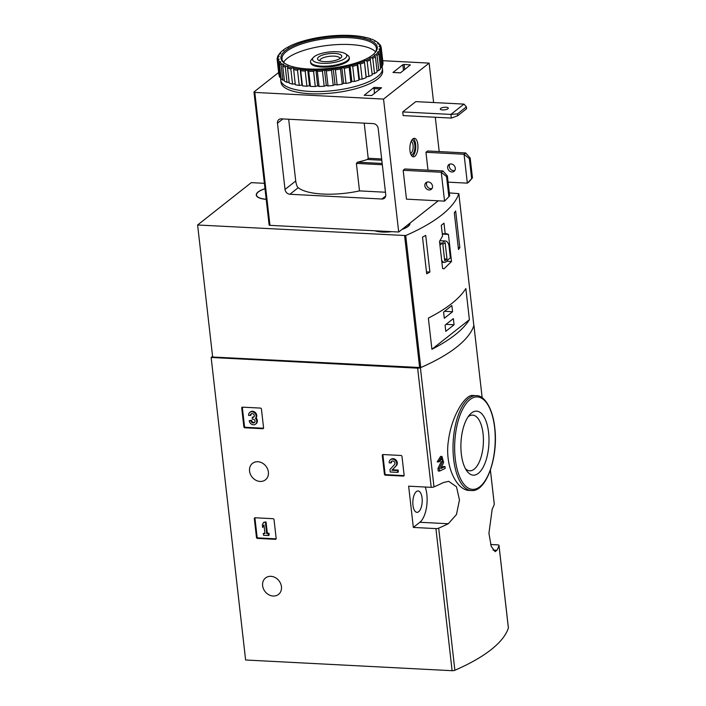 <?xml version="1.0" encoding="UTF-8"?>
<svg xmlns="http://www.w3.org/2000/svg" width="706" height="706" viewBox="0 0 706 706"><rect width="100%" height="100%" fill="white"/><g stroke="black" fill="none" stroke-linecap="round" stroke-linejoin="round"><path stroke-width="1.06" d="M494.253 504.031A2.436 0.785 173.5 0 1 494.288 504.137A2.436 0.785 173.5 0 1 494.279 504.252A192.456 61.863 173.5 0 1 492.206 509.052L488.923 533.277L491.226 546.382L495.118 551.651L496.909 550.309A192.456 61.863 -6.5 0 0 498.983 545.509A2.436 0.785 -6.5 0 0 498.992 545.394A2.436 0.785 -6.5 0 0 497.606 544.856L490.626 544.494M441.912 456.455L440.615 456.385L437.199 461.874L438.567 461.945A193.912 62.331 -6.5 0 0 439.9 461.318L441.709 458.388L442.591 461.618L441.232 461.547L437.958 468.493L438.241 471.017L439.609 471.087A193.912 62.331 -6.5 0 0 445.186 468.396L444.974 466.569L443.624 466.498A192.456 61.863 173.5 0 1 441.241 467.663M472.729 395.475C465.298 394.425 451.628 415.702 448.46 440.412C444.339 466.128 456.817 490.476 469.278 490.432L471.396 490.538A47.505 20.712 -87 0 1 453.164 442.027A47.505 20.712 -87 0 1 476.312 395.66L472.729 395.475M473.814 325.166A2.436 0.785 173.5 0 1 473.92 325.369A2.436 0.785 173.5 0 1 473.911 325.484A192.456 61.863 173.5 0 1 420.405 367.72A2.436 0.785 173.5 0 1 417.643 368.161L211.147 357.457L212.568 356.336M443.571 482.489A192.456 61.863 173.5 0 1 433.987 486.902A2.436 0.785 173.5 0 1 431.216 487.343L408.642 486.169L413.337 527.426L435.92 528.6A2.436 0.785 -6.5 0 0 438.691 528.159A192.456 61.863 -6.5 0 0 448.266 523.746L456.455 514.559L459.465 499.936L456.5 486.796L448.742 481.324L443.571 482.489M508.355 627.793A2.436 0.785 173.5 0 1 508.391 627.908A2.436 0.785 173.5 0 1 508.382 628.022A192.456 61.863 173.5 0 1 454.876 670.259A2.436 0.785 173.5 0 1 452.114 670.7L245.617 659.995L211.147 357.457M384.426 474.211A0.971 0.821 51.7 0 0 385.405 475.173L403.355 476.1A0.971 0.821 51.7 0 0 404.123 475.226L401.988 456.438A0.971 0.821 51.7 0 0 401.008 455.476L383.049 454.54A0.971 0.821 51.7 0 0 382.281 455.414L384.426 474.211L385.044 473.717A0.971 0.821 -128.3 0 0 386.023 474.679L403.973 475.615A0.971 0.821 -128.3 0 0 404.088 475.606M256.472 537.434A0.971 0.821 51.7 0 0 257.452 538.396L275.402 539.331A0.971 0.821 51.7 0 0 276.17 538.457L274.034 519.66A0.971 0.821 51.7 0 0 273.054 518.698L255.095 517.772A0.971 0.821 51.7 0 0 254.328 518.636L256.472 537.434L257.09 536.939A0.971 0.821 -128.3 0 0 258.069 537.901L276.02 538.837A0.971 0.821 -128.3 0 0 276.134 538.837M243.861 426.821A0.971 0.821 51.7 0 0 244.85 427.783L262.8 428.719A0.971 0.821 51.7 0 0 263.567 427.845L261.432 409.048A0.971 0.821 51.7 0 0 260.452 408.086L242.493 407.159A0.971 0.821 51.7 0 0 241.726 408.033L243.861 426.821L244.488 426.336A0.971 0.821 -128.3 0 0 245.467 427.298L263.417 428.224A0.971 0.821 -128.3 0 0 263.532 428.224M260.099 481.439A10.475 8.807 -128.3 0 0 265.465 479.806A10.475 8.807 -128.3 0 0 265.888 466.128A10.475 8.807 -128.3 0 0 252.483 463.357A10.475 8.807 -128.3 0 0 250.383 474.194A10.475 8.807 -128.3 0 0 260.099 481.439M273.16 596.032A10.475 8.807 -128.3 0 0 278.526 594.399A10.475 8.807 -128.3 0 0 278.941 580.72A10.475 8.807 -128.3 0 0 265.544 577.958A10.475 8.807 -128.3 0 0 263.444 588.795A10.475 8.807 -128.3 0 0 273.16 596.032M444.974 466.569A193.912 62.331 173.5 0 1 440.8 468.599L443.624 462.509L441.974 456.455L438.567 461.945M442.591 461.618L439.326 468.563L437.958 468.493M439.609 471.087L439.326 468.563M488.57 432.399A32.052 13.979 -87 0 1 482.842 467.796A32.052 13.979 -87 0 1 466.737 470.805A32.052 13.979 -87 0 1 460.992 442.433A32.052 13.979 -87 0 1 469.631 414.801A32.052 13.979 -87 0 1 488.57 432.399M468.096 416.822A27.878 12.161 -87 0 1 472.641 415.119A27.878 12.161 -87 0 1 483.054 433.608A27.878 12.161 -87 0 1 469.755 470.805A27.878 12.161 -87 0 1 465.404 468.643M422.073 498.048A10.722 4.677 -87 0 1 416.964 512.353A10.722 4.677 -87 0 1 412.851 501.41A10.722 4.677 -87 0 1 418.067 490.944A10.722 4.677 -87 0 1 422.073 498.048M413.337 527.426L419.867 522.272A21.921 9.557 93 0 0 425.259 487.034M242.379 407.159A0.971 0.821 -128.3 0 0 242.343 407.538L244.488 426.336M251.354 413.716A2.224 1.871 -128.3 0 0 251.009 415.075L248.644 415.472A4.165 3.504 51.7 0 1 249.809 412.401A4.165 3.504 51.7 0 1 254.857 413.178A4.165 3.504 51.7 0 1 255.475 418.429A4.165 3.504 51.7 0 1 255.563 424.165A4.165 3.504 51.7 0 1 251.698 424.306A4.165 3.504 51.7 0 1 249.236 420.697L251.61 420.299A2.224 1.871 -128.3 0 0 254.637 422.356M255.563 424.165L256.19 423.671A4.165 3.504 -128.3 0 0 256.101 417.934A4.165 3.504 -128.3 0 0 255.475 412.683A4.165 3.504 -128.3 0 0 250.427 411.907L249.809 412.401M255.475 418.429L256.101 417.934M250.392 415.569A2.224 1.871 51.7 0 1 254.001 414.713A1.942 1.633 51.7 0 1 252.801 417.378L252.21 417.343L252.413 419.179L253.004 419.205A1.942 1.633 51.7 0 1 254.363 422.638A2.224 1.871 51.7 0 1 250.983 420.794L251.61 420.299M250.983 420.794L249.236 420.697M252.21 417.343L253.419 416.884A1.942 1.633 -128.3 0 0 254.072 416.787M254.981 517.772A0.971 0.821 -128.3 0 0 254.945 518.151L257.09 536.939M262.641 527.453L263.965 524.929L264.953 533.551L263.329 533.462L263.541 535.298L268.527 535.554L268.324 533.727L266.7 533.639L265.421 522.405L266.038 521.91L263.673 522.316L262.35 524.84L262.641 527.453L264.035 525.502M265.421 522.405L263.673 522.316M266.7 533.639L267.318 533.154L266.038 521.91M268.324 533.727L268.942 533.233L267.318 533.154M268.527 535.554L269.154 535.06L268.942 533.233M263.329 533.462L264.891 533.021M382.943 454.549A0.971 0.821 -128.3 0 0 382.899 454.92L385.044 473.717M390.365 459.782A4.165 3.504 51.7 0 0 389.2 462.862L390.947 462.951A2.224 1.871 51.7 0 1 394.319 461.786A2.224 1.871 51.7 0 1 394.495 464.636L389.959 469.481L390.241 472.005L397.734 472.393L397.522 470.567L391.874 470.267L396.472 465.536A4.165 3.504 -128.3 0 0 396.145 460.188A4.165 3.504 -128.3 0 0 390.983 459.297L390.365 459.782A4.165 3.504 51.7 0 1 395.528 460.683A4.165 3.504 51.7 0 1 395.854 466.022L396.472 465.536M391.874 470.267L395.854 466.022M397.522 470.567L398.149 470.072L392.492 469.781M397.734 472.393L398.352 471.899L398.149 470.072M391.909 461.106A2.224 1.871 -128.3 0 0 391.574 462.456L390.947 462.951M445.221 233.986L443.986 223.175A192.456 61.863 173.5 0 1 441.294 225.302L442.53 236.113L439.52 241.443L442.6 268.527L444.012 268.801L451.513 261.494L448.425 234.418L446.633 233.739L442.265 233.836M449.325 192.906L458.812 193.638A192.456 61.863 173.5 0 1 405.721 235.548L197.609 224.993L251.265 182.642L264.371 183.322M473.841 325.563L473.858 325.651A192.456 61.863 173.5 0 1 420.758 367.561L212.647 357.015L197.609 224.993M454.302 212.824A192.456 61.863 -6.5 0 0 455.652 210.97L459.835 247.647A192.456 61.863 173.5 0 1 458.476 249.492L454.302 212.824M426.689 273.813L422.506 237.137A192.456 61.863 -6.5 0 0 425.709 235.389L429.892 272.057A192.456 61.863 173.5 0 1 426.689 273.813M465.845 288.516A192.456 61.863 173.5 0 1 428.365 318.106L431.913 349.276A192.456 61.863 -6.5 0 0 469.393 319.686L465.845 288.516M409.957 223.131A19.486 6.266 173.5 0 1 409.983 223.299A19.486 6.266 173.5 0 1 401.935 229.459M391.848 231.665A19.486 6.266 173.5 0 1 374.886 230.783M266.197 199.348A19.486 6.266 173.5 0 1 256.26 195.085A19.486 6.266 173.5 0 1 264.988 188.696M336.983 51.741A17.244 5.542 173.5 0 1 345.552 53.824A17.244 5.542 173.5 0 1 330.276 63.037A17.244 5.542 173.5 0 1 313.314 57.495A17.244 5.542 173.5 0 1 336.983 51.741M334.829 53.444A12.178 3.918 173.5 0 1 341.183 57.557A12.178 3.918 173.5 0 1 330.09 61.422A12.178 3.918 173.5 0 1 318.415 60.142A12.178 3.918 173.5 0 1 321.345 55.509A12.178 3.918 173.5 0 1 334.829 53.444M345.552 53.824L347.864 55.447A19.486 6.266 173.5 0 1 349.249 57.433A19.486 6.266 173.5 0 1 330.593 65.861A19.486 6.266 173.5 0 1 310.525 61.846A19.486 6.266 173.5 0 1 311.434 59.595L313.314 57.495M319.915 60.866A10.069 3.239 173.5 0 1 319.871 60.654A10.069 3.239 173.5 0 1 334.159 56.136A10.069 3.239 173.5 0 1 339.877 58.377A10.069 3.239 173.5 0 1 339.886 58.589M451.513 261.494L446.651 261.238M448.425 234.418L442.3 234.101M441.638 260.029A10.722 4.677 93 0 0 444.365 262.403A10.722 4.677 93 0 0 447.383 260.258L450.375 257.893L448.928 245.264A10.722 4.677 93 0 0 445.477 240.993A10.722 4.677 93 0 0 442.468 243.146L439.935 245.141M439.697 243.005L442.468 243.146M447.004 259.049L445.124 242.555L442.847 244.347L444.727 260.849L447.004 259.049L444.506 258.925M458.256 247.568L459.835 247.647M426.468 271.881L429.892 272.057M454.064 324.786L453.367 318.6L445.08 325.139L445.777 331.335L454.064 324.786L446.051 324.372M452.581 311.725L451.875 305.539L443.589 312.078L444.295 318.265L452.581 311.725L444.559 311.311M431.913 349.276L469.393 319.686M266.188 199.251A19.247 6.186 173.5 0 1 256.499 195.059A19.247 6.186 173.5 0 1 258.325 191.979A19.247 6.186 173.5 0 1 264.997 188.793M409.851 224.305L409.736 223.325A19.247 6.186 173.5 0 1 409.736 223.325A19.247 6.186 173.5 0 1 402.146 229.291M391.38 231.639A19.247 6.186 173.5 0 1 375.345 230.809M403.17 170.278L406.462 199.154L444.559 201.131L449.669 195.871L444.559 201.131L441.268 172.255L446.571 176.659L447.401 176.006L442.927 170.94L441.268 172.255L403.17 170.278L404.829 168.972L442.927 170.94M448.839 196.524L446.571 176.659M449.669 195.871L447.401 176.006M448.107 182.148L467.346 183.145L469.005 181.83L472.455 177.886L467.346 183.145L464.054 154.261L469.358 158.665L470.187 158.012L465.713 152.955L464.054 154.261L425.956 152.284L427.615 150.978L465.713 152.955M471.626 178.539L469.358 158.665M472.455 177.886L470.187 158.012M385.732 194.662A4.871 4.095 51.7 0 1 384.373 198.262A4.871 4.095 51.7 0 1 381.875 199.021L289.919 194.256A4.871 4.095 51.7 0 1 285.021 189.446L277.467 123.206A4.871 4.095 51.7 0 1 278.835 119.614A4.871 4.095 51.7 0 1 281.323 118.855L373.28 123.621A4.871 4.095 51.7 0 1 378.187 128.43L385.732 194.662M288.683 119.235L295.726 180.992C296.229 184.513 297.058 186.755 298.206 187.717A48.237 15.506 -6.5 0 0 359.513 190.894L385.45 192.235M392.986 72.48L402.826 64.705L404.123 64.431L410.362 64.943L400.434 72.859L392.986 72.48L400.514 72.806M382.723 60.707L429.124 63.108L383.543 99.087L254.813 92.415A1.465 0.468 173.5 0 1 253.975 92.089A1.465 0.468 173.5 0 1 254.116 91.859L278.641 72.497M374.136 87.359L381.584 87.747L371.744 95.513L364.208 95.284L374.136 87.359L374.374 93.43M383.543 99.087L398.696 232.018L269.957 225.346A1.465 0.468 173.5 0 1 269.127 225.02L253.975 92.089M429.124 63.108L433.616 102.538M435.293 117.249L439.203 151.578M412.913 138.853A9.257 4.033 -87 0 1 414.387 138.323A9.257 4.033 -87 0 1 417.934 147.775A9.257 4.033 -87 0 1 413.425 156.811A9.257 4.033 -87 0 1 409.859 149.037A9.257 4.033 -87 0 1 412.913 138.853M403.152 115.59L402.729 111.919L450.896 114.416L457.488 113.895L457.7 115.731L451.319 118.079L403.152 115.59M457.7 115.731L466.604 108.698L466.401 106.862L463.948 104.109L415.781 101.62L402.729 111.919M427.995 170.172L425.956 152.284M438.241 200.804L398.696 232.018M359.513 190.894L356.38 163.386L357.536 162.186A48.237 15.506 -6.5 0 0 367.411 159.477L381.805 160.227M364.208 123.144L368.205 158.259L367.411 159.477M428.224 181.945A4.262 3.583 51.7 0 1 432.178 184.893A4.262 3.583 51.7 0 1 431.322 189.296A4.262 3.583 51.7 0 1 429.142 189.967A4.262 3.583 51.7 0 1 425.188 187.019A4.262 3.583 51.7 0 1 426.045 182.607A4.262 3.583 51.7 0 1 428.224 181.945M426.989 182.104A4.262 3.583 -128.3 0 0 427.121 186.278A4.262 3.583 -128.3 0 0 430.792 188.652A4.262 3.583 -128.3 0 0 432.037 188.493M451.01 163.951A4.262 3.583 51.7 0 1 454.964 166.898A4.262 3.583 51.7 0 1 454.108 171.311A4.262 3.583 51.7 0 1 451.928 171.973A4.262 3.583 51.7 0 1 447.975 169.025A4.262 3.583 51.7 0 1 448.831 164.622A4.262 3.583 51.7 0 1 451.01 163.951M449.775 164.11A4.262 3.583 -128.3 0 0 449.916 168.284A4.262 3.583 -128.3 0 0 453.587 170.667A4.262 3.583 -128.3 0 0 454.823 170.508M445.998 107.233A4.015 1.288 173.5 0 1 448.284 108.124A4.015 1.288 173.5 0 1 444.436 109.862A4.015 1.288 173.5 0 1 440.297 109.042A4.015 1.288 173.5 0 1 445.998 107.233M463.948 104.109L450.896 114.416L451.319 118.079M466.401 106.862L457.488 113.895M413.275 138.614A9.257 4.033 -87 0 1 415.746 147.66A9.257 4.033 -87 0 1 412.348 156.405M411.792 140.167A7.307 3.186 -87 0 1 414.899 147.616A7.307 3.186 -87 0 1 411.033 154.702M411.13 141.456A5.992 2.612 -87 0 1 413.142 147.528A5.992 2.612 -87 0 1 410.513 153.352M381.964 66.911A51.159 16.441 173.5 0 1 382.387 68.464L382.643 70.759A51.159 16.441 173.5 0 1 310.066 93.721A51.159 16.441 173.5 0 1 280.988 82.346L280.723 80.052A51.159 16.441 173.5 0 1 280.962 77.704L280.097 77.625A52.376 16.838 173.5 0 1 279.223 76.045L277.502 60.919L279.179 59.136L278.093 58.951L277.184 59.692L278.905 74.818A52.376 16.838 173.5 0 1 278.888 74.686A52.376 16.838 173.5 0 1 278.879 74.562M305.186 71.112A52.376 16.838 173.5 0 1 300.712 70.715L302.433 85.841A52.376 16.838 173.5 0 0 306.907 86.238L309.51 85.664L310.437 86.414L308.716 71.288L307.684 69.62L305.186 71.112L306.907 86.238M300.712 70.715L300.138 68.959L298.735 69.179L297.526 70.309L299.256 85.435A52.376 16.838 173.5 0 1 295.302 84.746L293.484 67.802L292.063 67.944L290.837 68.994L292.558 84.12A52.376 16.838 173.5 0 1 289.248 83.158L287.519 68.032L287.907 66.188L286.512 66.249L285.303 67.22L287.024 82.346A52.376 16.838 173.5 0 1 284.456 81.146L282.735 66.02L283.591 64.158L282.25 64.14L281.103 65.031L282.832 80.157A52.376 16.838 173.5 0 1 281.085 78.745L279.355 63.619L280.644 61.784L279.417 61.678L278.376 62.49L280.097 77.625M297.526 70.309A52.376 16.838 173.5 0 1 293.572 69.62M290.837 68.994A52.376 16.838 173.5 0 1 287.519 68.032M285.303 67.22A52.376 16.838 173.5 0 1 282.735 66.02M281.103 65.031A52.376 16.838 173.5 0 1 279.355 63.619M278.376 62.49A52.376 16.838 173.5 0 1 277.502 60.919M277.184 59.692A52.376 16.838 173.5 0 1 277.167 59.56A52.376 16.838 173.5 0 1 277.211 57.998L279.232 56.295L278.314 56.03L277.652 57.38M277.573 56.701A52.376 16.838 173.5 0 1 278.499 54.944L280.794 53.338L280.088 53.012A51.406 16.52 173.5 0 1 280.423 52.615A51.406 16.52 173.5 0 1 282.479 50.664L283.821 50.373L283.344 49.985L283 50.55M283.344 49.985A51.406 16.52 173.5 0 1 286.83 47.69L288.233 47.47L287.995 47.037A51.406 16.52 173.5 0 1 292.452 44.866L293.89 44.266A51.406 16.52 173.5 0 1 299.194 42.289L300.853 41.751A51.406 16.52 173.5 0 1 306.845 40.021L308.681 39.562A51.406 16.52 173.5 0 1 315.176 38.142L317.126 37.78A51.406 16.52 173.5 0 1 323.93 36.712L325.934 36.447A51.406 16.52 173.5 0 1 332.835 35.759L334.838 35.618A51.406 16.52 173.5 0 1 341.625 35.326L343.575 35.3A51.406 16.52 173.5 0 1 350.044 35.415L351.862 35.512A51.406 16.52 173.5 0 1 357.818 36.041L359.46 36.253A51.406 16.52 173.5 0 1 364.72 37.162L364.711 37.63L366.14 37.489A51.406 16.52 173.5 0 1 370.544 38.759L370.288 39.245L371.691 39.183A51.406 16.52 173.5 0 1 375.107 40.789L375.68 41.292M377.304 42.236A52.376 16.838 173.5 0 1 377.507 42.378A52.376 16.838 173.5 0 1 379.051 43.648L379.087 44.001M375.107 40.789L374.612 41.275L375.945 41.292A51.406 16.52 173.5 0 1 376.501 41.672A51.406 16.52 173.5 0 1 378.275 43.172L377.551 43.64L380.04 44.769A52.376 16.838 173.5 0 1 380.913 46.34L381.028 47.381M378.787 43.754A51.406 16.52 173.5 0 1 379.943 45.846L379.025 46.296L381.231 47.576A52.376 16.838 173.5 0 1 381.24 47.699A52.376 16.838 173.5 0 1 381.196 49.261L382.926 64.396A52.376 16.838 173.5 0 0 382.97 62.834A52.376 16.838 173.5 0 0 382.952 62.702M380.11 46.481A51.406 16.52 173.5 0 1 380.066 48.732L378.972 49.138L380.834 50.567L382.564 65.693A52.376 16.838 173.5 0 1 381.628 67.449L379.907 52.315L378.645 51.732L377.41 52.094L378.875 53.647L380.605 68.773A52.376 16.838 173.5 0 1 378.804 70.538L377.075 55.412L375.716 54.768L374.374 55.059L375.407 56.727L377.136 71.853A52.376 16.838 173.5 0 1 374.515 73.574L372.794 58.448L371.374 57.742L369.97 57.963L372.265 74.845A52.376 16.838 173.5 0 1 368.903 76.469L367.182 61.343L365.743 60.557L364.322 60.707L366.132 77.642A52.376 16.838 173.5 0 1 362.143 79.134L360.413 63.999L357.598 63.205L357.21 65.049L358.93 80.175A52.376 16.838 173.5 0 1 354.43 81.472L352.709 66.346L350.017 65.384L349.161 67.238L350.882 82.364A52.376 16.838 173.5 0 1 346.002 83.432L344.281 68.305L341.792 67.176L340.504 69.011L342.233 84.138A52.376 16.838 173.5 0 1 337.115 84.941L335.394 69.815L333.188 68.535L331.511 70.318L333.232 85.444A52.376 16.838 173.5 0 1 328.043 85.964L326.322 70.838L324.46 69.409L322.439 71.112L324.16 86.238A52.376 16.838 173.5 0 1 319.059 86.459L317.338 71.332L315.864 69.779L313.579 71.377L315.3 86.511A52.376 16.838 173.5 0 1 310.437 86.414M380.834 50.567A52.376 16.838 173.5 0 1 379.907 52.315M378.875 53.647A52.376 16.838 173.5 0 1 377.075 55.412M375.407 56.727A52.376 16.838 173.5 0 1 372.794 58.448M370.535 59.719A52.376 16.838 173.5 0 1 367.182 61.343M364.411 62.516A52.376 16.838 173.5 0 1 360.413 63.999M357.21 65.049A52.376 16.838 173.5 0 1 352.709 66.346M349.161 67.238A52.376 16.838 173.5 0 1 344.281 68.305M340.504 69.011A52.376 16.838 173.5 0 1 335.394 69.815M331.511 70.318A52.376 16.838 173.5 0 1 326.322 70.838M322.439 71.112A52.376 16.838 173.5 0 1 317.338 71.332M313.579 71.377A52.376 16.838 173.5 0 1 308.716 71.288M306.342 69.92A51.406 16.52 173.5 0 1 300.385 69.391M298.735 69.179A51.406 16.52 173.5 0 1 293.475 68.27M292.063 67.944A51.406 16.52 173.5 0 1 287.66 66.664M286.512 66.249A51.406 16.52 173.5 0 1 283.097 64.643M282.25 64.14A51.406 16.52 173.5 0 1 279.929 62.26M279.417 61.678A51.406 16.52 173.5 0 1 278.261 59.586M278.093 58.951A51.406 16.52 173.5 0 1 278.129 56.701M278.314 56.03A51.406 16.52 173.5 0 1 279.55 53.7L279.532 53.621A52.376 16.838 173.5 0 1 279.611 53.532L280.423 52.615M379.051 43.648L378.275 43.172M380.913 46.34L379.943 45.846M381.196 49.261L380.066 48.732M379.881 49.402A51.406 16.52 173.5 0 1 378.645 51.732M378.116 52.42A51.406 16.52 173.5 0 1 375.716 54.768M374.86 55.447A51.406 16.52 173.5 0 1 371.374 57.742M370.209 58.395A51.406 16.52 173.5 0 1 365.743 60.557M364.314 61.166A51.406 16.52 173.5 0 1 359.001 63.143M357.342 63.681A51.406 16.52 173.5 0 1 351.35 65.411M349.523 65.87A51.406 16.52 173.5 0 1 343.028 67.282M341.077 67.652A51.406 16.52 173.5 0 1 334.273 68.72M332.261 68.976A51.406 16.52 173.5 0 1 325.369 69.673M323.357 69.815A51.406 16.52 173.5 0 1 316.57 70.106M314.629 70.132A51.406 16.52 173.5 0 1 308.16 70.009M308.487 68.985A48.476 15.585 173.5 0 1 284.394 63.134A48.476 15.585 173.5 0 1 327.337 37.233A48.476 15.585 173.5 0 1 375.001 52.809A48.476 15.585 173.5 0 1 308.487 68.985M284.915 63.487A47.505 15.267 173.5 0 1 282.003 59.013A47.505 15.267 173.5 0 1 327.478 38.459A47.505 15.267 173.5 0 1 376.404 48.255A47.505 15.267 173.5 0 1 374.577 53.268M283.627 62.304A47.505 15.267 173.5 0 1 328.255 45.334A47.505 15.267 173.5 0 1 375.566 51.829M349.258 57.874A19.486 6.266 173.5 0 1 348.446 60.548A19.486 6.266 173.5 0 1 321.698 67.052A19.486 6.266 173.5 0 1 312.017 64.696A19.486 6.266 173.5 0 1 310.622 62.269M382.387 68.464A51.159 16.441 173.5 0 1 309.802 91.427A51.159 16.441 173.5 0 1 280.723 80.052M382.431 64.573L382.926 64.396M380.49 67.776L381.628 67.449M377.03 70.927L378.804 70.538M372.159 73.953L374.515 73.574M366.132 77.642L366.149 76.751L368.903 76.469M358.93 80.175L359.425 79.248L362.143 79.134M350.882 82.364L351.844 81.428L354.43 81.472M342.233 84.138L343.619 83.22L346.002 83.432M333.232 85.444L335.015 84.579L337.115 84.941M324.16 86.238L326.287 85.452L328.043 85.964M315.3 86.511L317.691 85.823L319.059 86.459M299.256 85.435L301.974 85.002L302.433 85.841M292.558 84.12L295.196 83.855M287.024 82.346L289.142 82.258M282.832 80.157L284.35 80.184M280.088 53.012L279.532 53.621M307.684 69.62L309.51 85.664M315.864 69.779L317.691 85.823M324.46 69.409L326.287 85.452M333.188 68.535L335.015 84.579M341.792 67.176L343.619 83.22M350.017 65.384L351.844 81.428M357.598 63.205L359.425 79.248M364.322 60.707L366.149 76.751M300.138 68.959L301.974 85.002M494.279 504.252L490.396 470.152M473.92 325.369L482.172 397.787L473.911 325.484M433.987 486.902L420.405 367.72M454.876 670.259L438.691 528.159M508.382 628.022L498.983 545.509M431.216 487.343L417.643 368.161M452.114 670.7L435.92 528.6M494.624 427.624A46.287 20.183 -87 0 1 469.402 488.64A46.287 20.183 -87 0 1 460.806 413.213A46.287 20.183 -87 0 1 494.624 427.624M448.266 523.746L419.867 522.272M496.909 550.309L493.017 550.106M241.726 408.033L242.343 407.538M244.85 427.783L245.467 427.298M262.8 428.719L263.417 428.224M252.801 417.378L253.419 416.884M254.328 518.636L254.945 518.151M257.452 538.396L258.069 537.901M275.402 539.331L276.02 538.837M382.281 455.414L382.899 454.92M385.405 475.173L386.023 474.679M403.355 476.1L403.973 475.615M420.758 367.561L405.721 235.548M473.858 325.651L458.812 193.638M419.655 367.738L404.609 235.725M385.688 196.012L381.875 199.021M298.206 187.717L289.919 194.256M403.488 70.45L402.826 64.705M295.726 180.992L285.021 189.446M282.885 118.935L277.467 123.206M254.813 92.415L269.957 225.346M404.697 69.497L404.123 64.431M409.886 65.402L409.815 64.723M356.38 163.386L382.317 164.736M357.536 162.186L382.175 163.465M368.205 158.259L381.664 158.956M373.827 88.603L380.084 88.93M494.288 504.137L490.414 470.09M508.391 627.908L498.992 545.394M471.396 490.538C486.284 492.32 498.56 456.994 494.738 427.43C492.585 407.106 483.61 395.086 476.312 395.66M473.858 325.607L458.821 193.585M310.525 61.846L310.622 62.71M349.249 57.433L349.355 58.298M439.82 240.702L445.477 240.993M441.894 262.279L444.365 262.403M256.499 195.059L256.613 196.039M277.167 59.56L278.888 74.686M381.24 47.699L382.97 62.834M376.501 41.672L377.507 42.378"/></g></svg>
